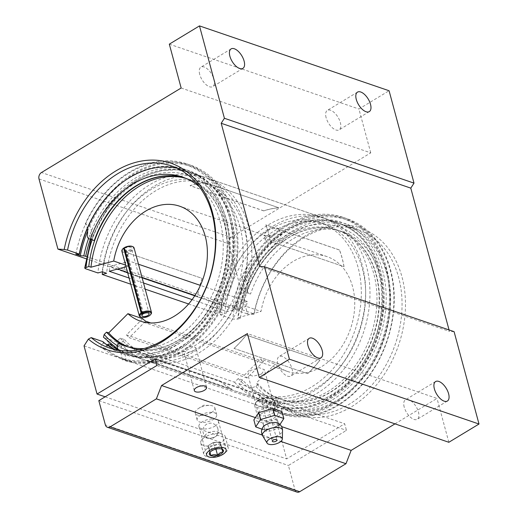<?xml version="1.0" encoding="UTF-8"?>
<svg xmlns="http://www.w3.org/2000/svg" width="518" height="518" viewBox="0 0 518 518"><rect width="100%" height="100%" fill="white"/><g stroke="black" fill="none" stroke-linecap="round" stroke-linejoin="round"><path stroke-width="0.39" stroke-dasharray="2.59 1.94" d="M261.538 374.048L264.413 369.722L259.175 367.65L250.77 370.364L247.766 374.216L252.991 376.243L261.538 374.048M261.409 409.796A8.625 3.801 -15.1 0 1 269.884 407.342A8.625 3.801 -15.1 0 1 275.116 409.388A8.625 3.801 -15.1 0 1 272.177 413.481A8.625 3.801 -15.1 0 1 263.701 415.935A8.625 3.801 -15.1 0 1 258.469 413.882A8.625 3.801 -15.1 0 1 261.409 409.796M185.826 348.148L192.036 346.199L195.895 347.727L193.764 350.867L187.477 352.531L183.625 351.036L185.826 348.148M211.383 412.626A10.12 4.461 164.9 0 0 214.834 407.828A10.12 4.461 164.9 0 0 209.745 405.426A10.12 4.461 164.9 0 0 198.744 408.301A10.12 4.461 164.9 0 0 198.485 408.462A10.12 4.461 164.9 0 0 195.292 413.099A10.12 4.461 164.9 0 0 201.437 415.507A10.12 4.461 164.9 0 0 211.383 412.626M200.602 415.177A10.12 4.461 -15.1 0 1 210.548 412.296A10.12 4.461 -15.1 0 1 216.692 414.704A10.12 4.461 -15.1 0 1 213.241 419.502A10.12 4.461 -15.1 0 1 203.296 422.384A10.12 4.461 -15.1 0 1 197.151 419.975A10.12 4.461 -15.1 0 1 200.602 415.177M215.022 426.1A10.12 4.461 164.9 0 0 218.473 421.302A10.12 4.461 164.9 0 0 212.328 418.894A10.12 4.461 164.9 0 0 202.376 421.775A10.12 4.461 164.9 0 0 198.931 426.573A10.12 4.461 164.9 0 0 205.07 428.975A10.12 4.461 164.9 0 0 215.022 426.1M404.215 407.116A11.383 5.594 -121.2 0 1 405.432 399.805A11.383 5.594 -121.2 0 1 412.548 402.195A11.383 5.594 -121.2 0 1 418.434 411.978A11.383 5.594 -121.2 0 1 417.217 419.289A11.383 5.594 -121.2 0 1 410.101 416.899A11.383 5.594 -121.2 0 1 404.215 407.116M277.816 363.882A11.383 5.594 -121.2 0 1 279.034 356.572A11.383 5.594 -121.2 0 1 286.15 358.961A11.383 5.594 -121.2 0 1 292.035 368.745A11.383 5.594 -121.2 0 1 290.818 376.055A11.383 5.594 -121.2 0 1 283.702 373.666A11.383 5.594 -121.2 0 1 277.816 363.882M199.721 74.456A11.383 5.594 -121.2 0 1 200.939 67.146A11.383 5.594 -121.2 0 1 208.055 69.535A11.383 5.594 -121.2 0 1 213.94 79.319A11.383 5.594 -121.2 0 1 212.73 86.629A11.383 5.594 -121.2 0 1 205.607 84.24A11.383 5.594 -121.2 0 1 199.721 74.456M326.12 117.69A11.383 5.594 -121.2 0 1 327.337 110.379A11.383 5.594 -121.2 0 1 334.453 112.769A11.383 5.594 -121.2 0 1 340.339 122.552A11.383 5.594 -121.2 0 1 339.128 129.863A11.383 5.594 -121.2 0 1 332.006 127.473A11.383 5.594 -121.2 0 1 326.12 117.69M102.855 341.615L103.263 342.89A97.319 73.109 -71.1 0 0 175.816 345.616A97.319 73.109 -71.1 0 0 225.576 217.398A97.319 73.109 -71.1 0 0 130.303 176.942A97.319 73.109 -71.1 0 0 116.945 186.81A97.319 73.109 -71.1 0 0 116.647 187.076M177.227 168.266A96.18 72.261 108.9 0 1 183.171 169.93A96.18 72.261 108.9 0 1 227.026 250.233A96.18 72.261 108.9 0 1 174.54 344.289A96.18 72.261 108.9 0 1 120.921 351.942A96.18 72.261 108.9 0 1 115.197 349.618M88.546 238.513A97.319 73.109 108.9 0 1 134.751 178.464A97.319 73.109 108.9 0 1 231.663 226.049A97.319 73.109 108.9 0 1 193.622 337.27A97.319 73.109 108.9 0 1 180.264 347.138A97.319 73.109 108.9 0 1 113.682 348.867M118.596 350.252A96.18 72.261 -71.1 0 0 127.389 354.157A96.18 72.261 -71.1 0 0 181.009 346.503A96.18 72.261 -71.1 0 0 194.211 336.752A96.18 72.261 -71.1 0 0 231.811 226.826A96.18 72.261 -71.1 0 0 189.646 172.144A96.18 72.261 -71.1 0 0 136.027 179.798A96.18 72.261 -71.1 0 0 90.326 239.245M75.835 254.183A101.968 76.606 108.9 0 1 129.215 172.908A101.968 76.606 108.9 0 1 186.059 164.795A101.968 76.606 108.9 0 1 232.55 249.935A101.968 76.606 108.9 0 1 176.903 349.65A101.968 76.606 108.9 0 1 120.059 357.763A101.968 76.606 108.9 0 1 100.803 346.73L103.263 342.89M87.626 231.028A101.968 76.606 108.9 0 1 133.663 174.43A101.968 76.606 108.9 0 1 190.507 166.323A101.968 76.606 108.9 0 1 236.998 251.457A101.968 76.606 108.9 0 1 181.352 351.172A101.968 76.606 108.9 0 1 124.508 359.285A101.968 76.606 108.9 0 1 105.251 348.251L107.31 345.04M242.165 309.809L254.131 313.902A96.18 72.261 108.9 0 1 304.454 237.406A96.18 72.261 108.9 0 1 358.074 229.752A96.18 72.261 108.9 0 1 401.923 310.055A96.18 72.261 108.9 0 1 349.436 404.111A96.18 72.261 108.9 0 1 295.817 411.765A96.18 72.261 108.9 0 1 277.752 401.437L265.779 397.338A96.18 72.261 -71.1 0 0 283.845 407.672A96.18 72.261 -71.1 0 0 337.464 400.019A96.18 72.261 -71.1 0 0 389.95 305.963A96.18 72.261 -71.1 0 0 346.102 225.66A96.18 72.261 -71.1 0 0 292.482 233.307A96.18 72.261 -71.1 0 0 242.165 309.809L240.222 309.499A97.798 73.472 108.9 0 1 291.394 231.663A97.798 73.472 108.9 0 1 387.147 272.319A97.798 73.472 108.9 0 1 337.134 401.178A97.798 73.472 108.9 0 1 264.219 398.433L262.011 401.871L257.563 400.349A101.968 76.606 108.9 0 0 276.813 411.383L281.261 412.904A101.968 76.606 108.9 0 1 262.011 401.871M332.685 399.656A97.798 73.472 -71.1 0 0 382.698 270.797A97.798 73.472 -71.1 0 0 286.946 230.141A97.798 73.472 -71.1 0 0 235.768 307.977L236.299 307.802A96.18 72.261 108.9 0 1 286.616 231.3A96.18 72.261 108.9 0 1 340.235 223.653A96.18 72.261 108.9 0 1 384.091 303.956A96.18 72.261 108.9 0 1 331.598 398.012A96.18 72.261 108.9 0 1 277.978 405.665A96.18 72.261 108.9 0 1 259.913 395.331L259.764 396.911A97.798 73.472 -71.1 0 0 332.685 399.656M235.768 307.977L232.588 307.796L237.043 309.317A101.968 76.606 108.9 0 1 290.423 228.049A101.968 76.606 108.9 0 1 347.267 219.936A101.968 76.606 108.9 0 1 393.758 305.076A101.968 76.606 108.9 0 1 338.112 404.791A101.968 76.606 108.9 0 1 281.261 412.904M232.588 307.796A101.968 76.606 108.9 0 1 285.975 226.528A101.968 76.606 108.9 0 1 342.819 218.415A101.968 76.606 108.9 0 1 389.309 303.554A101.968 76.606 108.9 0 1 333.663 403.269A101.968 76.606 108.9 0 1 276.813 411.383M277.752 401.437L277.985 403.956A98.614 74.08 -71.1 0 0 351.521 406.734A98.614 74.08 -71.1 0 0 401.949 276.813A98.614 74.08 -71.1 0 0 305.4 235.819A98.614 74.08 -71.1 0 0 253.794 314.316L254.131 313.902M259.913 395.331L110.638 344.276M86.402 256.533L236.299 307.802M84.039 345.875L273.64 410.729L286.635 458.89L344.677 423.769L346.458 430.367L288.416 465.488L294.943 489.691L105.348 424.844M105.141 396.814L286.635 458.89M255.38 417.618L281.578 426.579M394.981 423.86L437.004 398.426L247.41 333.579M98.815 400.641L288.416 465.488M181.151 88.008L370.746 152.855L231.073 237.374L41.479 172.52M38.992 178.924L228.587 243.771L247.533 313.966L253.794 314.316M85.994 258.715L247.533 313.966M277.985 403.956L273.64 410.729M228.587 243.771A4.856 3.652 108.9 0 1 231.073 237.374M370.746 152.855L358.916 109.007L389.083 90.747M454.085 331.656L449.449 331.39L449.054 329.934M448.841 442.281L437.004 398.426M296.995 492.1A4.856 3.652 108.9 0 1 294.943 489.691M169.315 44.153L358.916 109.007M262.27 435.081L280.866 441.44M259.855 266.543L449.449 331.39M259.764 396.911L257.563 400.349M237.043 309.317L240.222 309.499M264.219 398.433L265.779 397.338M105.251 348.251L100.803 346.73M155.076 358.922L344.677 423.769M156.857 365.52L346.458 430.367M278.043 228.406L279.364 229.765L274.773 235.088L265.766 236.745L263.921 235.01L268.039 229.5L277.033 228.056A8.139 3.587 -15.1 0 1 277.57 228.211A8.139 3.587 -15.1 0 1 278.043 228.406M279.273 234.524A8.139 3.587 -15.1 0 1 281.067 236.078A8.139 3.587 -15.1 0 1 276.347 240.909A8.139 3.587 -15.1 0 1 267.146 241.867A8.139 3.587 -15.1 0 1 265.352 240.313A8.139 3.587 -15.1 0 1 270.072 235.483A8.139 3.587 -15.1 0 1 279.273 234.524M142.638 318.719L126.47 334.9L244.334 375.22A84.648 63.597 -71.1 0 0 247.073 378.01L263.545 361.525A60.723 45.616 108.9 0 1 260.509 359.032L275.239 364.07A60.723 45.616 -71.1 0 0 287.678 371.503A60.723 45.616 -71.1 0 0 338.733 350.945A60.723 45.616 -71.1 0 0 352.577 286.668A60.723 45.616 -71.1 0 0 326.981 256.598A60.723 45.616 -71.1 0 0 261.04 311.447L246.309 306.41A60.723 45.616 108.9 0 1 247.339 301.457L200.401 285.399M138.474 264.219L129.468 261.137L109.971 266.42A84.648 63.597 -71.1 0 0 109.304 271.277M125.615 265.132L128.438 266.097A60.723 45.616 108.9 0 1 129.468 261.137M240.475 318.35L238.306 317.605A89.187 67.003 108.9 0 1 336.195 229.662A89.187 67.003 108.9 0 1 373.795 273.834A89.187 67.003 108.9 0 1 353.457 368.24A89.187 67.003 108.9 0 1 278.464 398.439A89.187 67.003 108.9 0 1 256.028 383.301L258.197 384.045A89.187 67.003 -71.1 0 0 280.639 399.177A89.187 67.003 -71.1 0 0 355.633 368.984A89.187 67.003 -71.1 0 0 375.964 274.572A89.187 67.003 -71.1 0 0 338.364 230.406A89.187 67.003 -71.1 0 0 240.475 318.35L237.717 319.094L232.796 319.094L220.357 314.84A96.141 72.229 -71.1 0 1 326.003 218.823A96.141 72.229 -71.1 0 1 366.537 266.44A96.141 72.229 -71.1 0 1 344.619 368.214A96.141 72.229 -71.1 0 1 263.772 400.764A96.141 72.229 -71.1 0 1 238.934 383.702L242.618 380.011A90.631 68.091 -71.1 0 0 265.559 395.551A90.631 68.091 -71.1 0 0 341.77 364.866A90.631 68.091 -71.1 0 0 362.432 268.926A90.631 68.091 -71.1 0 0 324.223 224.041A90.631 68.091 -71.1 0 0 224.715 313.662L220.357 314.84M242.618 380.011L238.28 378.529L234.596 382.219L120.823 343.305L124.508 339.614L120.17 338.131L116.479 341.815L103.451 337.186M116.479 341.815A96.141 72.229 -71.1 0 0 141.317 358.877A96.141 72.229 -71.1 0 0 222.164 326.327A96.141 72.229 -71.1 0 0 244.082 224.559A96.141 72.229 -71.1 0 0 203.548 176.942A96.141 72.229 -71.1 0 0 97.902 272.96M124.508 339.614A90.631 68.091 -71.1 0 0 147.449 355.147A90.631 68.091 -71.1 0 0 223.653 324.469A90.631 68.091 -71.1 0 0 244.321 228.529A90.631 68.091 -71.1 0 0 206.112 183.637A90.631 68.091 -71.1 0 0 106.604 273.264M120.17 338.131A90.631 68.091 -71.1 0 0 143.104 353.665A90.631 68.091 -71.1 0 0 219.315 322.979A90.631 68.091 -71.1 0 0 239.976 227.039A90.631 68.091 -71.1 0 0 201.767 182.155A90.631 68.091 -71.1 0 0 102.266 271.775M234.019 348.452A96.141 72.229 -71.1 0 0 246.238 335.081L319.91 360.282A96.141 72.229 -71.1 0 1 307.692 373.653L233.994 348.394A96.063 72.17 -71.1 0 0 246.199 335.029L246.238 335.081M146.283 355.698A96.141 72.229 -71.1 0 0 158.32 364.063L231.993 389.264A96.141 72.229 -71.1 0 1 219.949 380.892L146.329 355.626A96.063 72.17 -71.1 0 0 158.353 363.992L158.32 364.063M234.596 382.219A96.141 72.229 -71.1 0 0 259.434 399.274A96.141 72.229 -71.1 0 0 340.274 366.725A96.141 72.229 -71.1 0 0 362.192 264.957A96.141 72.229 -71.1 0 0 321.659 217.34A96.141 72.229 -71.1 0 0 216.012 313.358L220.377 312.173L224.715 313.662M344.03 266.634A96.141 72.229 -71.1 0 0 342.139 258.1A96.141 72.229 -71.1 0 0 339.536 249.993L265.87 224.799A96.141 72.229 -71.1 0 1 268.473 232.899A96.141 72.229 -71.1 0 1 270.364 241.433L343.965 266.66A96.063 72.17 -71.1 0 0 339.484 250.039L339.536 249.993M120.823 343.305A96.141 72.229 -71.1 0 0 145.662 360.36A96.141 72.229 -71.1 0 0 226.508 327.816A96.141 72.229 -71.1 0 0 248.426 226.042A96.141 72.229 -71.1 0 0 207.893 178.425A96.141 72.229 -71.1 0 0 102.525 271.866M238.28 378.529A90.631 68.091 -71.1 0 0 261.214 394.062A90.631 68.091 -71.1 0 0 337.425 363.377A90.631 68.091 -71.1 0 0 358.087 267.437A90.631 68.091 -71.1 0 0 319.878 222.552A90.631 68.091 -71.1 0 0 220.377 312.173M258.197 384.045L255.873 386.37L251.379 387.956L238.934 383.702M127.182 346.652A89.187 67.003 -71.1 0 0 128.956 347.3A89.187 67.003 -71.1 0 0 203.956 317.107A89.187 67.003 -71.1 0 0 224.288 222.695A89.187 67.003 -71.1 0 0 186.687 178.522A89.187 67.003 -71.1 0 0 184.887 177.946M128.173 346.924A89.187 67.003 -71.1 0 0 131.132 348.044A89.187 67.003 -71.1 0 0 206.125 317.845A89.187 67.003 -71.1 0 0 226.457 223.439A89.187 67.003 -71.1 0 0 188.856 179.267A89.187 67.003 -71.1 0 0 185.839 178.341M130.763 284.194L145.195 289.135M188.604 303.982L216.012 313.358M205.083 182.53A96.141 72.229 -71.1 0 0 190.087 185.625L263.753 210.82A96.141 72.229 -71.1 0 1 278.749 207.731L205.07 182.608A96.063 72.17 -71.1 0 0 190.093 185.703L190.087 185.625M128.393 253.147A96.141 72.229 -71.1 0 0 123.621 271.697L197.287 296.892A96.141 72.229 -71.1 0 1 202.065 278.347L128.451 253.166A96.063 72.17 -71.1 0 0 123.679 271.697L123.621 271.697M263.545 361.525L150.796 322.96M238.306 317.605L261.04 311.447M275.239 364.07L256.028 383.301M244.334 375.22L260.509 359.032M246.309 306.41L227.169 311.59L192.113 299.605M143.538 282.983L129.105 278.049M128.438 266.097L126.049 266.744M247.339 301.457L227.842 306.734A84.648 63.597 -71.1 0 0 227.169 311.59M227.842 306.734L194.949 295.48M142.023 277.383L127.59 272.442M117.605 269.03L109.971 266.42M247.073 378.01L129.209 337.697L145.675 321.212M126.47 334.9A84.648 63.597 -71.1 0 0 129.209 337.697M128.451 253.166L202.065 278.347M202.117 278.367A96.063 72.17 -71.1 0 0 197.345 296.898L197.287 296.892M197.345 296.898L123.679 271.697M205.07 182.608L278.749 207.731M278.742 207.809A96.063 72.17 -71.1 0 0 263.759 210.897L263.753 210.82M263.759 210.897L190.093 185.703M270.364 241.433L270.299 241.466A96.063 72.17 -71.1 0 0 265.812 224.844L265.87 224.799M270.299 241.466L343.965 266.66M339.484 250.039L265.812 224.844M233.994 348.394L307.692 373.653M307.66 373.595A96.063 72.17 -71.1 0 0 319.865 360.23L319.91 360.282M319.865 360.23L246.199 335.029M146.329 355.626L219.949 380.892M219.995 380.827A96.063 72.17 -71.1 0 0 232.025 389.186L231.993 389.264M232.025 389.186L158.353 363.992M347.112 218.732L343.169 217.385A103.063 77.428 108.9 0 0 285.716 225.583A103.063 77.428 108.9 0 0 241.563 277.266L245.506 278.613A103.063 77.428 108.9 0 1 289.659 226.929A103.063 77.428 108.9 0 1 347.112 218.732A103.063 77.428 108.9 0 1 394.107 304.785A103.063 77.428 108.9 0 1 337.859 405.568A103.063 77.428 108.9 0 1 282.122 414.322A14.575 10.949 -71.1 0 0 278.496 404.234A4.047 3.043 108.9 0 1 277.92 399.54L273.977 398.193L274.631 396.671A89.219 67.029 -71.1 0 0 280.944 399.32A89.219 67.029 -71.1 0 0 330.678 392.217A89.219 67.029 -71.1 0 0 379.37 304.972A89.219 67.029 -71.1 0 0 338.688 230.484A89.219 67.029 -71.1 0 0 288.953 237.581A89.219 67.029 -71.1 0 0 246.574 292.689L249.339 293.622A4.047 3.043 108.9 0 1 247.578 289.646L243.635 288.299A4.047 3.043 -71.1 0 0 245.396 292.275M277.92 399.54L278.574 398.018A89.219 67.029 -71.1 0 0 284.887 400.667A89.219 67.029 -71.1 0 0 334.622 393.57A89.219 67.029 -71.1 0 0 383.314 306.326A89.219 67.029 -71.1 0 0 342.631 231.831A89.219 67.029 -71.1 0 0 292.897 238.927A89.219 67.029 -71.1 0 0 250.518 294.036L246.574 292.689M343.169 217.385A103.063 77.428 108.9 0 1 390.158 303.431A103.063 77.428 108.9 0 1 333.916 404.215A103.063 77.428 108.9 0 1 278.179 412.975L282.122 414.322M278.574 398.018L274.631 396.671M250.518 294.036L249.339 293.622M245.506 278.613A14.575 10.949 108.9 0 1 247.578 289.646M273.977 398.193A4.047 3.043 -71.1 0 0 274.553 402.881L278.496 404.234M278.179 412.975A14.575 10.949 -71.1 0 0 274.553 402.881M241.563 277.266A14.575 10.949 108.9 0 1 243.635 288.299M184.395 177.752A89.219 67.029 108.9 0 1 186.383 178.386A89.219 67.029 108.9 0 1 227.059 252.875A89.219 67.029 108.9 0 1 178.367 340.125A89.219 67.029 108.9 0 1 128.632 347.222A89.219 67.029 108.9 0 1 126.677 346.51M199.378 186.771A89.219 67.029 108.9 0 1 221.762 264.154A89.219 67.029 108.9 0 1 174.424 338.772A89.219 67.029 108.9 0 1 144.043 348.549M186.92 163.934L190.864 165.287A103.063 77.428 -71.1 0 1 237.853 251.34A103.063 77.428 -71.1 0 1 181.604 352.123A103.063 77.428 -71.1 0 1 125.874 360.878L121.931 359.531A103.063 77.428 -71.1 0 0 177.661 350.77A103.063 77.428 -71.1 0 0 233.909 249.987A103.063 77.428 -71.1 0 0 186.92 163.934A103.063 77.428 -71.1 0 0 129.461 172.138A103.063 77.428 -71.1 0 0 85.308 223.821A14.575 10.949 108.9 0 1 87.335 228.632M190.864 165.287A103.063 77.428 -71.1 0 0 133.404 173.485A103.063 77.428 -71.1 0 0 89.251 225.168L85.308 223.821M89.148 238.83L94.263 240.592M121.931 359.531A14.575 10.949 -71.1 0 0 119.153 350.33M93.091 240.177A4.047 3.043 108.9 0 1 91.33 236.202L87.387 234.855M89.251 225.168A14.575 10.949 108.9 0 1 91.33 236.202M125.874 360.878A14.575 10.949 -71.1 0 0 122.248 350.79A4.047 3.043 108.9 0 1 121.665 346.095L117.722 344.748M122.326 344.574L121.665 346.095M151.068 314.018A6.326 2.791 -15.1 0 1 149.339 315.481A6.326 2.791 -15.1 0 1 140.423 316.893M142.715 313.416L125.149 248.323L124.365 248.051M124.585 247.507L125.803 247.928A3.736 1.645 -15.1 0 1 131.397 247.941A3.736 1.645 -15.1 0 1 130.122 249.715A3.736 1.645 -15.1 0 1 126.457 250.777A3.736 1.645 -15.1 0 1 124.184 249.89A3.736 1.645 -15.1 0 1 125.149 248.323M121.84 251.126A6.326 2.791 164.9 0 0 125.68 252.629A6.326 2.791 164.9 0 0 131.896 250.829A6.326 2.791 164.9 0 0 134.052 247.831M143.551 313.707L125.803 247.928M132.245 246.439A5.679 2.499 -15.1 0 1 128.445 251.334A5.679 2.499 -15.1 0 1 122.695 249.016M265.676 402.48A2.389 1.055 164.9 0 0 266.492 401.346A2.389 1.055 164.9 0 0 265.041 400.777A2.389 1.055 164.9 0 0 262.691 401.456A2.389 1.055 164.9 0 0 261.875 402.59A2.389 1.055 164.9 0 0 263.325 403.159A2.389 1.055 164.9 0 0 265.676 402.48M258.566 400.051A8.994 3.963 164.9 0 0 256.112 402.13A8.994 3.963 164.9 0 0 259 406.365A8.994 3.963 164.9 0 0 269.8 403.891A8.994 3.963 164.9 0 0 271.238 398.051A8.994 3.963 164.9 0 0 258.566 400.051M258.126 400.783A10.12 4.461 164.9 0 0 255.368 403.127A10.12 4.461 164.9 0 0 254.675 405.581A10.12 4.461 164.9 0 0 260.819 407.99A10.12 4.461 164.9 0 0 270.765 405.108A10.12 4.461 164.9 0 0 274.216 400.31A10.12 4.461 164.9 0 0 272.39 398.536A10.12 4.461 164.9 0 0 258.126 400.783M261.59 413.617A10.12 4.461 164.9 0 0 258.139 418.415A10.12 4.461 164.9 0 0 264.284 420.823A10.12 4.461 164.9 0 0 274.229 417.942A10.12 4.461 164.9 0 0 277.68 413.144A10.12 4.461 164.9 0 0 271.536 410.742A10.12 4.461 164.9 0 0 261.59 413.617M262.82 427.279A8.767 3.866 164.9 0 0 262.581 429.487A8.767 3.866 164.9 0 0 276.366 428.703A8.767 3.866 164.9 0 0 279.416 424.948A8.767 3.866 164.9 0 0 278.088 423.161M261.927 429.182L264.795 429.985A14.659 6.462 164.9 0 0 264.983 429.972L278.852 425.867A14.659 6.462 164.9 0 0 278.93 425.822A14.659 6.462 164.9 0 0 279.008 425.77L279.966 424.482M278.852 425.867L276.988 418.958A14.659 6.462 164.9 0 0 277.143 418.868L279.008 425.77M264.795 429.985L262.93 423.076A14.659 6.462 164.9 0 0 263.118 423.07L264.983 429.972M253.852 419.897A14.659 6.462 164.9 0 0 253.885 419.981L255.75 426.89M281.967 411.661L277.143 418.868M276.988 418.958L263.118 423.07M262.93 423.076L253.885 419.981M216.628 442.353A6.326 2.791 164.9 0 0 210.69 444.075A6.326 2.791 164.9 0 0 210.567 444.146A6.326 2.791 164.9 0 0 208.463 447.293A6.326 2.791 164.9 0 0 212.412 448.646A6.326 2.791 164.9 0 0 218.466 446.853A6.326 2.791 164.9 0 0 220.577 443.706A6.326 2.791 164.9 0 0 217.113 442.346A6.326 2.791 164.9 0 0 216.628 442.353L213.286 442.501L207.847 445.797L209.078 448.795L215.747 448.497L221.186 445.202L219.962 442.21L216.628 442.353M221.872 449.08L221.808 449.061C219.308 448.051 217.081 448.148 215.138 449.352L212.186 450.155L209.693 452.648L207.847 445.797M206.468 437.937A6.935 3.056 164.9 0 0 208.424 438.26A6.935 3.056 164.9 0 0 216.142 436.182A6.935 3.056 164.9 0 0 217.074 431.792A6.935 3.056 164.9 0 0 216.802 431.688A6.935 3.056 164.9 0 0 205.413 434.939A6.935 3.056 164.9 0 0 206.468 437.937M222.397 434.065A12.652 5.575 164.9 0 0 201.619 439.996A12.652 5.575 164.9 0 0 200.757 443.065A12.652 5.575 164.9 0 0 203.542 445.474A12.652 5.575 164.9 0 0 217.851 443.984A12.652 5.575 164.9 0 0 225.181 436.473A12.652 5.575 164.9 0 0 222.895 434.252A12.652 5.575 164.9 0 0 222.397 434.065M225.382 445.111A12.652 5.575 164.9 0 0 211.072 446.6A12.652 5.575 164.9 0 0 203.736 454.111A12.652 5.575 164.9 0 0 206.527 456.52A12.652 5.575 164.9 0 0 208.262 456.941A12.652 5.575 164.9 0 0 225.68 452.24A12.652 5.575 164.9 0 0 228.166 447.52A12.652 5.575 164.9 0 0 225.382 445.111M209.078 448.795L210.004 452.246M215.747 448.497L215.922 449.145M221.186 445.202L221.769 447.358M219.962 442.21L221.808 449.061M213.286 442.501L215.138 449.352M104.04 337.561A96.141 72.229 -71.1 0 0 128.878 354.623A96.141 72.229 -71.1 0 0 209.725 322.073A96.141 72.229 -71.1 0 0 231.643 220.299A96.141 72.229 -71.1 0 0 191.11 172.688A96.141 72.229 -71.1 0 0 85.464 268.7M117.418 345.694A92.664 69.613 -71.1 0 0 201.12 324.87A92.664 69.613 -71.1 0 0 226.878 221.128A92.664 69.613 -71.1 0 0 162.49 172.947A92.664 69.613 -71.1 0 0 92.133 239.86M251.379 387.956A96.141 72.229 -71.1 0 0 276.217 405.018A96.141 72.229 -71.1 0 0 357.057 372.468A96.141 72.229 -71.1 0 0 378.975 270.694A96.141 72.229 -71.1 0 0 338.442 223.083A96.141 72.229 -71.1 0 0 232.796 319.094M255.873 386.37A92.664 69.613 -71.1 0 0 345.474 384.272A92.664 69.613 -71.1 0 0 378.554 273.005A92.664 69.613 -71.1 0 0 303.147 227.396A92.664 69.613 -71.1 0 0 237.717 319.094M118.305 349.436L122.248 350.79M262.684 435.852A10.36 4.565 164.9 0 0 278.924 434.829A10.36 4.565 164.9 0 0 282.524 430.503M275.116 409.388L264.413 369.722M206.572 387.283L195.895 347.727M198.485 408.462L203.645 405.193L209.745 405.426M214.834 407.828L216.692 414.704M218.473 421.302L226.139 449.715M435.599 381.552L405.432 399.805M309.201 338.319L279.034 356.572M231.106 48.893L200.939 67.146M357.504 92.126L327.337 110.379M231.811 226.826L231.663 226.049M194.211 336.752L193.622 337.27M190.507 166.323L186.059 164.795M342.819 218.415L347.267 219.936M346.102 225.66L358.074 229.752M283.845 407.672L295.817 411.765M171.51 165.941L183.171 169.93M109.253 347.954L120.921 351.942M189.646 172.144L340.235 223.653M127.389 354.157L277.978 405.665M124.508 359.285L120.059 357.763M116.356 187.335L116.945 186.81M369.295 111.61L339.128 129.863M242.897 68.376L212.73 86.629M320.985 357.802L290.818 376.055M447.384 401.036L417.217 419.289M198.931 426.573L206.598 454.992M195.292 413.099L197.151 419.975M194.295 390.598L183.625 351.036M258.469 413.882L247.766 374.216M281.067 236.078L279.364 229.765M326.981 256.598L179.649 206.203M338.364 230.406L336.195 229.662M141.317 358.877L128.878 354.623L118.952 350.103M147.449 355.147L143.104 353.665M259.434 399.274L145.662 360.36M265.559 395.551L261.214 394.062M326.003 218.823L338.442 223.083C358.955 230.717 372.72 246.808 379.739 271.361C389.316 305.238 378.548 349.475 354.021 377.402C332.64 402.719 301.528 414.018 276.217 405.018L263.772 400.764M188.856 179.267L186.687 178.522M131.132 348.044L128.956 347.3M324.223 224.041L319.878 222.552M321.659 217.34L207.893 178.425M206.112 183.637L201.767 182.155M203.548 176.942L191.11 172.688L176.936 169.807L162.147 170.558L147.326 174.89L133.042 182.595L119.82 193.369L108.132 206.792L91.013 239.478M280.639 399.177L278.464 398.439M287.678 371.503L140.346 321.108M265.352 240.313L263.921 235.01M342.631 231.831L338.688 230.484M284.887 400.667L280.944 399.32M182.44 177.039L186.383 178.386M124.689 345.875L128.632 347.222M141.938 315.669L124.184 249.89M149.145 313.72L131.397 247.941M266.492 401.346L276.923 440.022M256.112 402.13L255.368 403.127M254.675 405.581L258.139 418.415M262.581 429.487L261.914 428.697C262.322 429.118 264.284 429.228 267.793 429.027C269.496 429.105 272.636 428.062 277.221 425.887L279.591 423.925L279.416 424.948M274.216 400.31L277.68 413.144M271.238 398.051L272.39 398.536M261.875 402.59L272.313 441.265M217.113 442.346L213.662 442.333L210.69 444.075M208.424 438.26L212.607 438.422L216.142 436.182M205.413 434.939L201.619 439.996M200.757 443.065L203.736 454.111M224.145 453.496L225.68 452.24M210.217 457.252L208.262 456.941M225.181 436.473L228.166 447.52M217.074 431.792L222.895 434.252M217.864 428.768A7.589 7.589 0 0 0 208.56 423.42A7.589 7.589 0 0 0 208.081 437.93A7.589 7.589 0 0 0 217.864 428.768"/><path stroke-width="0.78" d="M204.403 390.3A6.358 2.804 164.9 0 0 206.572 387.283A6.358 2.804 164.9 0 0 202.713 385.774A6.358 2.804 164.9 0 0 196.464 387.581A6.358 2.804 164.9 0 0 194.295 390.598A6.358 2.804 164.9 0 0 198.154 392.107A6.358 2.804 164.9 0 0 204.403 390.3M222.688 454.513A10.12 4.461 164.9 0 0 226.139 449.715A10.12 4.461 164.9 0 0 219.995 447.312A10.12 4.461 164.9 0 0 210.049 450.194A10.12 4.461 164.9 0 0 206.598 454.992A10.12 4.461 164.9 0 0 212.743 457.394A10.12 4.461 164.9 0 0 222.688 454.513M434.382 388.863A11.383 5.594 -121.2 0 1 435.599 381.552A11.383 5.594 -121.2 0 1 442.715 383.942A11.383 5.594 -121.2 0 1 448.601 393.725A11.383 5.594 -121.2 0 1 447.384 401.036A11.383 5.594 -121.2 0 1 440.268 398.646A11.383 5.594 -121.2 0 1 434.382 388.863M307.983 345.629A11.383 5.594 -121.2 0 1 309.201 338.319A11.383 5.594 -121.2 0 1 316.317 340.708A11.383 5.594 -121.2 0 1 322.202 350.492A11.383 5.594 -121.2 0 1 320.985 357.802A11.383 5.594 -121.2 0 1 313.869 355.413A11.383 5.594 -121.2 0 1 307.983 345.629M229.888 56.203A11.383 5.594 -121.2 0 1 231.106 48.893A11.383 5.594 -121.2 0 1 238.222 51.282A11.383 5.594 -121.2 0 1 244.107 61.066A11.383 5.594 -121.2 0 1 242.897 68.376A11.383 5.594 -121.2 0 1 235.774 65.987A11.383 5.594 -121.2 0 1 229.888 56.203M356.287 99.437A11.383 5.594 -121.2 0 1 357.504 92.126A11.383 5.594 -121.2 0 1 364.62 94.516A11.383 5.594 -121.2 0 1 370.506 104.299A11.383 5.594 -121.2 0 1 369.295 111.61A11.383 5.594 -121.2 0 1 362.173 109.22A11.383 5.594 -121.2 0 1 356.287 99.437M115.197 349.618A96.18 72.261 108.9 0 1 102.855 341.615L91.187 337.619A96.18 72.261 -71.1 0 0 109.253 347.954A96.18 72.261 -71.1 0 0 162.872 340.3A96.18 72.261 -71.1 0 0 215.358 246.244A96.18 72.261 -71.1 0 0 171.51 165.941A96.18 72.261 -71.1 0 0 117.89 173.588A96.18 72.261 -71.1 0 0 67.567 250.09L79.235 254.085A96.18 72.261 108.9 0 1 116.356 187.335A96.18 72.261 108.9 0 1 129.558 177.583A96.18 72.261 108.9 0 1 177.227 168.266M87.335 228.632A14.575 10.949 108.9 0 1 87.387 234.855A4.047 3.043 -71.1 0 0 89.148 238.83L90.32 239.245A96.18 72.261 -71.1 0 0 85.71 256.293L83.832 255.898A97.319 73.109 108.9 0 1 88.546 238.513M116.647 187.076A97.319 73.109 -71.1 0 0 79.383 254.377L75.835 254.183L80.284 255.704A101.968 76.606 108.9 0 1 87.626 231.028M67.567 250.09L64.2 249.469A98.614 74.08 108.9 0 1 115.805 170.966A98.614 74.08 108.9 0 1 212.348 211.959A98.614 74.08 108.9 0 1 161.92 341.886A98.614 74.08 108.9 0 1 88.384 339.102L84.039 345.875L97.041 394.043L105.141 396.814M110.638 344.276L109.324 343.829A96.18 72.261 -71.1 0 0 118.596 350.252M85.71 256.293L86.402 256.533M97.041 394.043L155.076 358.922L156.857 365.52L98.815 400.641L105.348 424.844A4.856 3.652 -71.1 0 0 107.394 427.253A4.856 3.652 -71.1 0 0 110.107 426.864L156.378 398.86L161.558 385.528L247.41 333.579L259.246 377.428L289.413 359.175L264.484 266.802L259.855 266.543L221.199 123.278L224.411 118.272L199.482 25.9L169.315 44.153L181.151 88.008L41.479 172.52A4.856 3.652 -71.1 0 0 38.992 178.924L57.932 249.119L85.994 258.715M161.558 385.528L255.38 417.618M281.578 426.579L351.152 450.382L394.981 423.86M57.932 249.119L64.2 249.469M449.054 329.934L410.793 188.131L414.005 183.126L389.083 90.747L199.482 25.9M289.413 359.175L479.008 424.028L454.085 331.656L264.484 266.802M479.008 424.028L448.841 442.281L259.246 377.428M351.152 450.382L345.979 463.714L299.702 491.711A4.856 3.652 108.9 0 1 296.995 492.1L107.394 427.253M156.378 398.86L262.27 435.081M280.866 441.44L345.979 463.714M414.005 183.126L224.411 118.272M221.199 123.278L410.793 188.131M88.384 339.109L91.187 337.619M107.31 345.04L107.712 344.418L109.324 343.829M83.832 255.898L80.284 255.704M113.682 348.867A97.319 73.109 108.9 0 1 107.712 344.418M200.401 285.399L138.474 264.219M125.615 265.132L113.707 261.053L90.967 267.21L88.798 266.466L84.712 268.052L85.464 268.7L97.902 272.96L102.266 271.775L106.604 273.264L102.247 274.443L130.763 284.194M118.952 350.103L103.451 337.186L104.196 334.492L106.52 332.161L108.696 332.906L127.907 313.675A60.723 45.616 -71.1 0 0 140.346 321.108A60.723 45.616 -71.1 0 0 191.401 300.55A60.723 45.616 -71.1 0 0 205.245 236.273A60.723 45.616 -71.1 0 0 179.649 206.203A60.723 45.616 -71.1 0 0 113.707 261.053M184.887 177.946A89.187 67.003 -71.1 0 0 88.798 266.466M185.839 178.341A89.187 67.003 -71.1 0 0 90.967 267.21M106.52 332.161A89.187 67.003 -71.1 0 0 127.182 346.652M108.696 332.906A89.187 67.003 -71.1 0 0 128.173 346.924M145.195 289.135L188.604 303.982M102.525 271.866A96.141 72.229 -71.1 0 0 102.247 274.443M150.796 322.96L145.675 321.212A60.723 45.616 108.9 0 1 142.638 318.719L127.907 313.675M192.113 299.605L143.538 282.983M129.105 278.049L109.304 271.277L126.049 266.744M194.949 295.48L142.023 277.383M127.59 272.442L117.605 269.03M199.378 186.771A89.219 67.029 108.9 0 0 182.44 177.039A89.219 67.029 108.9 0 0 132.699 184.136A89.219 67.029 108.9 0 0 90.32 239.245L94.263 240.592A89.219 67.029 108.9 0 1 136.642 185.483A89.219 67.029 108.9 0 1 184.395 177.752M144.043 348.549A89.219 67.029 108.9 0 1 124.689 345.875A89.219 67.029 108.9 0 1 118.376 343.227L122.326 344.574A89.219 67.029 108.9 0 0 126.677 346.51M118.376 343.227L117.722 344.748A4.047 3.043 -71.1 0 0 118.305 349.436A14.575 10.949 -71.1 0 1 119.153 350.33M141.084 317.171L140.423 316.893A6.326 2.791 -15.1 0 1 139.284 315.779A6.326 2.791 -15.1 0 1 141.123 312.982L141.679 313.681A5.679 2.499 164.9 0 0 141.084 317.171A5.679 2.499 164.9 0 0 149.087 315.909A5.679 2.499 164.9 0 0 150.634 314.594A5.679 2.499 164.9 0 0 148.983 311.946A5.679 2.499 164.9 0 0 142.333 313.286L141.777 312.587A6.326 2.791 -15.1 0 1 151.496 312.483A6.326 2.791 -15.1 0 1 151.068 314.018L150.634 314.594M142.333 313.286L143.551 313.707A3.736 1.645 -15.1 0 1 149.145 313.72A3.736 1.645 -15.1 0 1 147.876 315.494A3.736 1.645 -15.1 0 1 144.205 316.556A3.736 1.645 -15.1 0 1 141.938 315.669A3.736 1.645 -15.1 0 1 142.897 314.102L142.715 313.416M151.496 312.483L134.052 247.831A6.326 2.791 164.9 0 0 132.906 246.717A6.326 2.791 164.9 0 0 124.333 247.934L124.585 247.507A5.679 2.499 -15.1 0 1 132.245 246.439L132.906 246.717M141.777 312.587L124.333 247.934M141.123 312.982L123.679 248.329A6.326 2.791 164.9 0 0 122.267 249.592A6.326 2.791 164.9 0 0 121.84 251.126L139.284 315.779M124.365 248.051L123.679 248.329M142.897 314.102L141.679 313.681M122.267 249.592L122.695 249.016A5.679 2.499 -15.1 0 1 123.931 247.902M276.113 441.155A2.389 1.055 164.9 0 0 276.923 440.022A2.389 1.055 164.9 0 0 275.472 439.452A2.389 1.055 164.9 0 0 273.122 440.132A2.389 1.055 164.9 0 0 272.313 441.265A2.389 1.055 164.9 0 0 273.763 441.835A2.389 1.055 164.9 0 0 276.113 441.155M282.524 430.503C282.433 427.201 280.957 424.754 278.088 423.161A8.767 3.866 164.9 0 0 265.417 424.961A8.767 3.866 164.9 0 0 262.82 427.279C261.143 430.102 261.098 432.957 262.684 435.852A10.36 4.565 164.9 0 1 265.987 430.406A10.36 4.565 164.9 0 1 276.754 427.447A10.36 4.565 164.9 0 1 282.524 430.503L282.368 439.011A7.971 3.509 164.9 0 0 277.926 436.668A7.971 3.509 164.9 0 0 269.645 438.94A7.971 3.509 164.9 0 0 267.1 443.13A7.971 3.509 164.9 0 0 279.597 442.346A7.971 3.509 164.9 0 0 282.368 439.011M279.966 424.482L283.832 418.57A14.659 6.462 164.9 0 0 283.799 418.486L274.754 415.391A14.659 6.462 164.9 0 0 274.559 415.397L260.696 419.509L258.832 412.6A14.659 6.462 164.9 0 0 258.754 412.652A14.659 6.462 164.9 0 0 258.676 412.697L260.541 419.599L255.717 426.806A14.659 6.462 164.9 0 0 255.75 426.89L261.927 429.182M283.832 418.57L281.967 411.661A14.659 6.462 164.9 0 0 281.934 411.577L283.799 418.486M255.717 426.806L253.852 419.897L258.676 412.697M274.754 415.391L272.889 408.488A14.659 6.462 164.9 0 0 272.701 408.495L274.559 415.397M258.832 412.6L272.701 408.495M272.889 408.488L281.934 411.577M211.804 450.79A7.304 3.218 164.9 0 0 209.809 452.486A7.304 3.218 164.9 0 0 209.693 452.648A7.304 3.218 164.9 0 0 210.923 455.646A7.304 3.218 164.9 0 0 217.592 455.348A7.304 3.218 164.9 0 0 223.038 452.059A7.304 3.218 164.9 0 0 222.099 449.171A7.304 3.218 164.9 0 0 221.808 449.061A7.304 3.218 164.9 0 0 215.138 449.352A7.304 3.218 164.9 0 0 211.804 450.79M209.855 452.428L210.923 455.646C212.827 454.441 215.054 454.344 217.592 455.348C219.108 453.146 220.927 452.052 223.038 452.059L221.808 449.061M223.905 447.792A10.12 4.461 164.9 0 0 210.049 450.194A10.12 4.461 164.9 0 0 208.825 456.915A10.12 4.461 164.9 0 0 210.217 457.252A10.12 4.461 164.9 0 0 224.145 453.496A10.12 4.461 164.9 0 0 223.905 447.792M210.004 452.246L210.923 455.646M215.922 449.145L217.592 455.348M221.769 447.358L223.038 452.059M110.107 426.864L299.702 491.711M104.196 334.492A92.664 69.613 -71.1 0 0 117.418 345.694M92.133 239.86A92.664 69.613 -71.1 0 0 86.04 267.217M91.013 239.478L84.712 268.052M267.1 443.13L262.684 435.852"/></g></svg>
